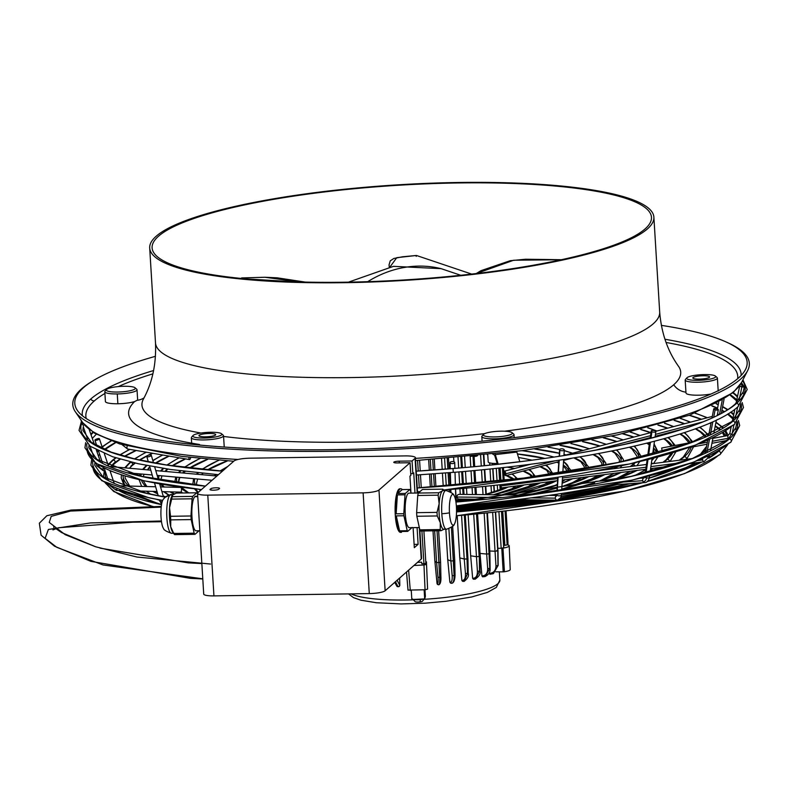 <?xml version="1.0" encoding="UTF-8"?>
<svg xmlns="http://www.w3.org/2000/svg" width="787" height="787" viewBox="0 0 787 787"><rect width="100%" height="100%" fill="white"/><g stroke="black" fill="none" stroke-linecap="round" stroke-linejoin="round"><path stroke-width="1.18" d="M210.601 564.043L136.977 557.039L95.561 546.749L65.203 534.688L49.237 522.43L51.194 516.38L70.535 511.058L161.197 507.133M202.79 578.819L102.979 564.948L56.782 547.319L45.105 538.328L48.391 529.464L90.574 522.932L161.394 520.994M661.336 325.365A336.806 63.875 176.5 0 1 726.48 342.129L728.516 343.053A338.902 64.268 176.5 0 1 747.65 370.608A338.902 64.268 176.5 0 1 740.557 379.167A338.902 64.268 176.5 0 1 393.293 449.367A338.902 64.268 176.5 0 1 75.326 411.729A338.902 64.268 176.5 0 1 81.543 388.867A338.902 64.268 176.5 0 1 90.958 382.049L92.866 380.878A336.806 63.875 176.5 0 1 155.482 356.304M726.48 342.129A336.806 63.875 176.5 0 1 745.496 369.506A336.806 63.875 176.5 0 1 738.452 378.016A336.806 63.875 176.5 0 1 393.333 447.773A336.806 63.875 176.5 0 1 77.333 410.371A336.806 63.875 176.5 0 1 83.501 387.647A336.806 63.875 176.5 0 1 92.866 380.878M144.031 397.868A16.133 15.396 48.7 0 1 137.204 400.268L134.626 401.557A16.133 3.059 176.5 0 1 117.873 403.751A16.133 3.059 176.5 0 1 105.409 401.547M710.956 394.041A16.133 3.059 176.5 0 1 698.443 395.202A16.133 3.059 176.5 0 1 686.185 393.441M647.357 228.968A252.568 47.899 176.5 0 1 374.514 281.894A252.568 47.899 176.5 0 1 149.697 248.003A252.568 47.899 176.5 0 1 156.22 236.198A252.568 47.899 176.5 0 1 429.063 183.273A252.568 47.899 176.5 0 1 653.879 217.163A252.568 47.899 176.5 0 1 647.357 228.968M644.996 228.997A250.148 47.436 176.5 0 1 374.779 281.421A250.148 47.436 176.5 0 1 152.107 247.846A250.148 47.436 176.5 0 1 158.581 236.159A250.148 47.436 176.5 0 1 428.797 183.745A250.148 47.436 176.5 0 1 651.469 217.31A250.148 47.436 176.5 0 1 644.996 228.997M513.695 434.08A16.133 3.059 176.5 0 1 514.019 434.631A16.133 3.059 176.5 0 1 513.606 435.398A16.133 3.059 176.5 0 1 498.446 438.654A16.133 3.059 176.5 0 1 482.5 437.424A16.133 3.059 176.5 0 1 481.801 436.569A16.133 3.059 176.5 0 1 482.224 435.86M483.69 434.257A14.52 2.754 176.5 0 1 498.22 431.266A14.52 2.754 176.5 0 1 512.101 432.732A14.52 2.754 176.5 0 1 511.934 433.834A14.52 2.754 176.5 0 1 494.915 436.923A14.52 2.754 176.5 0 1 483.533 434.404M137.017 389.683A16.133 3.059 176.5 0 1 117.273 393.943A16.133 3.059 176.5 0 1 104.809 391.621A16.133 3.059 176.5 0 1 105.202 390.991M124.1 386.279A14.52 2.754 176.5 0 1 134.99 387.735A14.52 2.754 176.5 0 1 117.538 392.044A14.52 2.754 176.5 0 1 106.678 389.388A14.52 2.754 176.5 0 1 124.1 386.279M223.124 436.5A16.133 3.059 176.5 0 1 219.199 438.133A16.133 3.059 176.5 0 1 201.6 439.933A16.133 3.059 176.5 0 1 191.33 437.72L191.723 444.271M193.218 435.359A14.52 2.754 176.5 0 1 207.748 432.368A14.52 2.754 176.5 0 1 221.619 433.844A14.52 2.754 176.5 0 1 221.462 434.945A14.52 2.754 176.5 0 1 204.443 438.025A14.52 2.754 176.5 0 1 193.061 435.516L191.595 437.11M209.234 433.489A8.391 1.594 176.5 0 1 215.717 434.64A8.391 1.594 176.5 0 1 205.437 436.815A8.391 1.594 176.5 0 1 198.963 435.673A8.391 1.594 176.5 0 1 209.234 433.489M716.987 378.803A16.133 3.059 176.5 0 1 697.646 382.236A16.133 3.059 176.5 0 1 685.182 380.013L685.979 392.969M687.071 377.662A14.52 2.754 176.5 0 1 701.601 374.671A14.52 2.754 176.5 0 1 715.481 376.137A14.52 2.754 176.5 0 1 715.314 377.248A14.52 2.754 176.5 0 1 698.295 380.328A14.52 2.754 176.5 0 1 686.913 377.819M699.299 379.118A8.391 1.594 176.5 0 1 692.816 377.967A8.391 1.594 176.5 0 1 703.096 375.783A8.391 1.594 176.5 0 1 709.569 376.934A8.391 1.594 176.5 0 1 699.299 379.118M498.21 464.202L519.794 461.684L516.852 452.082A4.84 1.328 -96.7 0 0 516.597 451.364M516.852 452.082L495.279 454.601A4.84 1.328 -96.7 0 0 495.013 453.873M495.279 454.601L498.063 463.71M497.414 464.281L494.885 455.998A2.42 0.669 -96.7 0 0 494.344 455.024L492.741 454.119M497.168 463.484A11.293 2.145 176.5 0 1 488.206 461.939L487.753 454.64M83.333 425.364L83.432 425.895M459.146 494.374A2.341 2.105 90.7 0 0 456.972 497.03A2.341 2.105 90.7 0 0 459.106 499.047M564.033 449.446A2.341 0.964 -176.3 0 1 564.289 449.957A2.341 0.964 -176.3 0 1 562.42 450.744A2.341 0.964 -176.3 0 1 559.872 450.095A2.341 0.964 -176.3 0 1 559.616 449.652A2.341 0.964 -176.3 0 1 561.397 448.806A2.341 0.964 -176.3 0 1 564.033 449.446M500.798 484.694A2.341 0.974 82.6 0 0 500.896 485.953A2.341 0.974 82.6 0 0 502.145 487.802M716.947 408.866A2.341 0.669 -169.2 0 1 718.334 409.761A2.341 0.669 -169.2 0 1 715.117 409.801A2.341 0.669 -169.2 0 1 713.74 408.876A2.341 0.669 -169.2 0 1 716.947 408.866M150.425 456.126A2.341 0.777 163.7 0 1 148.133 456.824A2.341 0.777 163.7 0 1 146.775 456.499A2.341 0.777 163.7 0 1 147.622 455.575A2.341 0.777 163.7 0 1 149.904 454.876A2.341 0.777 163.7 0 1 151.271 455.191A2.341 0.777 163.7 0 1 150.425 456.126M190.71 457.473A2.341 0.856 -80.3 0 1 189.47 459.559A2.341 0.856 -80.3 0 1 188.959 457.719A2.341 0.856 -80.3 0 1 189.008 457.277M595.995 481.339A2.341 1.633 86 0 0 594.49 483.995M651.931 431.699A2.341 0.836 -171.9 0 1 651.203 430.971A2.341 0.836 -171.9 0 1 652.63 430.381A2.341 0.836 -171.9 0 1 655.118 430.863A2.341 0.836 -171.9 0 1 655.837 431.62A2.341 0.836 -171.9 0 1 654.371 432.171A2.341 0.836 -171.9 0 1 651.931 431.699L651.016 438.152M454.699 462.382A2.341 1.023 178.3 0 1 454.719 462.52A2.341 1.023 178.3 0 1 452.525 463.582A2.341 1.023 178.3 0 1 450.066 462.766A2.341 1.023 178.3 0 1 450.046 462.648A2.341 1.023 178.3 0 1 452.2 461.556A2.341 1.023 178.3 0 1 454.699 462.382M161.915 491.619L180.754 492.131A2.341 0.698 -88.4 0 0 181.502 490.183A2.341 0.698 -88.4 0 0 180.912 487.458M97.844 439.854A2.341 0.59 161.6 0 1 94.952 440.228A2.341 0.59 161.6 0 1 96.486 439.077A2.341 0.59 161.6 0 1 99.388 438.743A2.341 0.59 161.6 0 1 97.844 439.854M661.7 448.01L662.241 451.797M741.846 387.017L739.691 386.073L744.266 387.027L741.846 387.017L739.121 400.091M505.854 473.774A2.341 0.571 75.2 0 1 505.746 475.663A2.341 0.571 75.2 0 1 504.497 473.007A2.341 0.571 75.2 0 1 504.565 471.138A2.341 0.571 75.2 0 1 505.854 473.774L555.199 460.779M417.474 562.39A76.654 14.54 -3.5 0 0 421.586 562.164L421.862 563.758L425.895 563.502L423.898 530.969L425.885 563.492M473.597 579.193L475.191 579.134L473.351 579.202L472.653 578.278C475.879 578.307 477.463 575.956 477.414 571.254L479.519 571.175L475.466 579.065L479.519 571.175L479.283 555.976L479.145 556.527L476.283 556.665L470.646 555.799L468.137 514.777M434.66 530.812L436.608 562.616L434.867 561.141L433.007 530.832M430.332 487.104L429.545 474.168M429.308 470.301L428.659 459.736M436.608 562.616L440.592 562.292L438.664 530.753M448.885 528.579L450.872 561.013L447.724 559.714L445.855 529.248M443.229 486.169L442.432 473.243M442.196 469.377L441.556 458.801M450.872 561.013L454.758 560.639L452.653 526.198M462.923 581.337L464.045 581.377L462.579 581.327L461.861 580.413C464.409 580.57 465.609 578.297 465.461 573.605L464.251 559.016L459.775 557.914L457.198 515.741M456.224 499.912L455.565 489.081M453.892 461.753L453.656 457.837M464.222 581.347L467.508 573.595L467.016 558.967L467.655 558.406L467.006 558.977L467.508 573.595L464.271 581.337M461.566 515.357L464.232 559.016L467.006 558.977L464.32 515.121L467.016 558.977M466.898 494.452L466.504 488.137M466.268 484.261L465.481 471.334M465.245 467.468L464.596 456.893M482.539 576.812L484.93 576.576L482.706 576.792L481.919 575.907C485.727 575.779 487.655 573.349 487.684 568.627L486.671 554.038L480.011 553.438L477.591 513.881M476.41 494.561L475.968 487.261M475.732 483.385L474.935 470.469M474.699 466.602L474.099 456.804M484.162 513.232L486.661 554.038L489.484 553.812L489.14 553.291M489.878 574.264L493.134 573.693L489.996 574.244L489.376 573.359C493.656 573.074 495.849 570.555 495.958 565.814L495.043 551.225L489.76 550.998M493.469 573.536L497.974 565.607L497.768 550.9L496.931 550.438L497.758 550.91L495.043 551.225L492.662 512.347M498.928 511.658L501.171 548.293L497.846 548.283M501.171 548.293L503.69 547.654M502.775 511.225L504.87 545.352L503.66 545.391M504.87 545.352L507.143 544.889L505.067 510.96L507.143 544.889M507.005 542.351L507.959 541.958L506.051 510.852L507.959 541.968M423.947 564.004L421.921 530.999L423.947 564.004M447.744 559.714L449.879 582.232L451.817 583.285C453.735 582.901 454.807 580.265 455.053 575.366L454.748 560.59M434.877 561.141L437.051 583.688L438.27 584.682C439.431 585.154 439.923 582.714 439.746 577.363L438.998 562.764L440.563 562.223L440.897 576.93L439.756 577.363C439.923 582.714 439.451 585.154 438.349 584.672M489.376 573.359L489.298 572.454M481.919 575.907L480.021 553.438M399.639 578.052L399.835 585.498L398.793 586.6L399.353 586.443L397.051 586.502L394.71 582.38M461.861 580.413L459.785 557.914M425.797 561.888A76.654 14.54 -3.5 0 0 426.426 561.849L427.597 589.148L425.049 589.758L423.977 564.987L413.962 565.479M472.653 578.278L470.656 555.799M454.63 560.511L453.499 561.072L454.119 575.681C454.158 581.052 453.155 583.551 451.108 583.177M486.986 512.947L489.77 568.48L485.254 576.468L489.77 568.48L489.494 553.802M507.979 544.938L507.959 541.987L507.979 544.938M501.762 548.214L503.178 571.854L504.428 571.756A10.861 2.056 -3.5 0 0 510.212 569.709M502.982 548.126L504.428 571.756M503.188 548.086A11.284 2.145 -3.5 0 0 509.209 545.824A11.284 2.145 -3.5 0 0 507.477 544.801M503.178 571.854L495.81 571.824M497.994 550.664L498.151 565.469L493.154 573.684M496.941 550.428L497.768 550.9L497.974 565.597L493.488 573.536M477.414 571.254L473.695 514.255M479.303 555.976L479.627 570.742M467.96 558.534L468.216 573.32C469.091 575.917 467.714 578.602 464.094 581.377L464.045 581.386M449.879 582.232C451.659 582.508 452.427 580.304 452.181 575.612L450.892 561.013M451.03 583.187C453.125 583.561 454.158 581.052 454.119 575.681L451.413 527.201M437.051 583.688C438.015 584.062 438.329 581.908 437.985 577.225L436.628 562.616M440.582 562.243L440.897 576.93M437.985 577.225L439.746 577.363L437.031 530.772L438.998 562.764M408 590.161L406.525 572.011L408.01 590.102L425.049 589.758M423.977 564.987L426.524 564.377L426.426 561.849M408.63 570.162L410.283 590.476M411.267 590.427L411.817 599.537L424.685 598.907L425.383 596.418L424.97 589.768M424.134 589.807L424.685 598.907M413.391 599.458A6.05 1.151 -3.5 0 0 420.396 599.576A6.05 1.151 -3.5 0 0 423.524 598.966M415.27 601.74A3.748 0.708 -3.5 0 0 419.894 601.917A3.748 0.708 -3.5 0 0 422.412 601.278L424.665 598.307M427.597 589.148L426.524 564.377M397.14 580.245L399.835 585.498M395.477 581.701L398.065 586.787M398.015 586.787L395.566 582.252M390.027 266.891L396.776 257.664L416.451 255.48L416.205 256.375L416.451 255.48L471.659 274.083M294.702 281.825L245.219 278.834M299.532 281.962L264.944 277.26L241.668 277.929L241.501 278.864M476.302 273.542L513.675 260.231L561.308 259.74M207.778 495.141L363.112 492.849A13.231 2.509 -3.5 0 0 378.97 490.035L410.066 462.746L397.199 462.933A4.437 0.846 176.5 0 1 393.775 462.323A4.437 0.846 176.5 0 1 399.206 461.172L412.073 460.985L415.083 458.339A13.231 2.509 -3.5 0 0 415.418 457.729A13.231 2.509 -3.5 0 0 405.207 455.909L249.863 458.191A13.231 2.509 -3.5 0 0 234.005 461.005L197.901 492.701A13.231 2.509 -3.5 0 0 197.557 493.311A13.231 2.509 -3.5 0 0 207.778 495.141L213.936 595.887L369.28 593.595A13.231 2.509 -3.5 0 0 385.138 590.781L421.242 559.085L419.314 527.536L409.417 527.683M413.096 527.634L414.316 547.663L418.113 544.338L417.08 527.575M414.975 493.065L413.736 472.849L412.841 473.636L412.073 460.985M418.113 544.338L414.119 544.397M218.727 489.248A4.437 0.846 176.5 0 1 213.936 490.173A4.437 0.846 176.5 0 1 209.981 489.583A4.437 0.846 176.5 0 1 210.099 489.376L210.827 488.737A4.437 0.846 176.5 0 1 215.638 487.802A4.437 0.846 176.5 0 1 219.573 488.402A4.437 0.846 176.5 0 1 219.455 488.609L218.727 489.248M203.715 594.008A13.231 2.509 -3.5 0 0 213.936 595.887M410.932 492.377L409.948 476.184L410.844 475.397L410.066 462.746M412.841 473.636L410.735 473.666M199.849 530.772L196.13 530.822A17.265 4.033 -90.8 0 1 191.89 515.318A17.265 4.033 -90.8 0 1 194.842 496.636A17.265 4.033 -90.8 0 1 195.619 496.292L197.734 496.263M197.596 493.97L197.586 493.951A21.387 4.988 89.2 0 0 196.76 492.78L192.667 496.381A21.387 4.988 89.2 0 0 192.058 498.801L190.956 515.987A21.387 4.988 89.2 0 0 191.172 519.577L194.163 533.173A21.387 4.988 89.2 0 0 194.989 534.334L199.032 530.782M192.667 496.381L172.264 496.676L172.746 494.905L176.367 493.085L196.76 492.78M172.284 495.426L172.746 494.905L170.081 494.944A19.37 4.515 -90.8 0 1 170.897 494.561M190.956 515.987L170.553 516.292L169.539 507.723L171.664 499.106A21.387 4.988 -90.8 0 1 172.264 496.676M171.664 499.106L192.058 498.801M172.323 495.367A19.37 4.515 89.2 0 0 169.539 507.723A19.37 4.515 89.2 0 0 170.7 526.7L170.769 519.882A21.387 4.988 -90.8 0 1 170.553 516.292M170.769 519.882L191.172 519.577M194.989 534.334L174.586 534.639A21.387 4.988 -90.8 0 1 174.281 534.275A21.387 4.988 -90.8 0 1 173.76 533.468L170.7 526.7A19.37 4.515 89.2 0 0 172.658 532.14M194.163 533.173L173.76 533.468M171.35 533.271C166.273 531.412 163.716 529.897 163.657 528.716A15.366 3.581 -90.8 0 1 160.912 514.068A15.366 3.581 -90.8 0 1 163.224 499.352L165.054 497.354A11.293 10.772 48.7 0 1 170.081 494.944A19.37 4.515 -90.8 0 0 166.765 515.603A19.37 4.515 -90.8 0 0 171.399 533.281M407.213 530.723L399.57 530.832L396.274 515.869L403.918 515.76L407.213 530.723A21.79 5.086 89.2 0 0 407.676 531.382L400.042 531.5A21.79 5.086 89.2 0 0 401.459 532.327L400.514 532.337A21.79 5.086 -90.8 0 1 395.281 503.621A21.79 5.086 -90.8 0 1 399.885 488.766L400.809 488.757M396.274 515.869A21.79 5.086 89.2 0 0 399.57 530.832M402.226 489.583A21.79 5.086 89.2 0 0 400.878 488.757A21.79 5.086 89.2 0 0 397.72 493.538L402.226 489.583L409.87 489.465L405.354 493.429A21.79 5.086 89.2 0 0 405.01 494.797L403.79 513.724A21.79 5.086 89.2 0 0 403.849 514.747A21.79 5.086 89.2 0 0 403.918 515.76M403.79 513.724L396.156 513.832A21.79 5.086 89.2 0 1 396.215 503.601L395.281 503.621M411.129 493.124L410.342 490.124A21.79 5.086 89.2 0 0 409.87 489.465M405.354 493.429L397.72 493.538M409.22 527.674A17.265 4.033 -90.8 0 1 405.256 513.842A17.265 4.033 -90.8 0 1 405.266 504.929A17.265 4.033 -90.8 0 1 408.768 493.164M443.671 529.267A19.37 4.515 -90.8 0 1 440.307 522.735L440.238 529.553A21.387 4.988 89.2 0 0 441.064 530.713L420.661 531.018A21.387 4.988 -90.8 0 1 419.835 529.848L416.844 516.262A21.387 4.988 -90.8 0 1 416.628 512.671L417.74 495.476A21.387 4.988 -90.8 0 1 418.34 493.055L422.442 489.455L442.835 489.16L442.363 490.931A19.37 4.515 -90.8 0 1 443.15 490.557M441.064 530.713L444.685 528.894M440.238 529.553L419.835 529.848M443.927 490.537L443.15 489.514A21.387 4.988 89.2 0 0 442.835 489.16M417.74 495.476L438.133 495.18L439.146 503.749L437.031 512.367A21.387 4.988 89.2 0 0 437.247 515.957L440.307 522.735A19.37 4.515 -90.8 0 1 439.146 503.749A19.37 4.515 -90.8 0 1 442.363 490.931L438.743 492.76L418.34 493.055M445.747 490.527A19.37 4.515 89.2 0 0 441.812 503.71A19.37 4.515 89.2 0 0 441.812 513.714A19.37 4.515 89.2 0 0 446.475 529.238L443.809 529.277M437.031 512.367L416.628 512.671M438.743 492.76A21.387 4.988 89.2 0 0 438.133 495.18M416.844 516.262L437.247 515.957M456.411 506.73A15.366 3.581 89.2 0 0 453.774 495.072A15.366 3.581 89.2 0 0 449.466 512.819A15.366 3.581 89.2 0 0 454.207 524.447A15.366 3.581 89.2 0 0 456.411 506.73M407.676 531.382L412.191 527.428M396.156 513.832L397.376 494.915L405.01 494.797M397.376 494.915A21.79 5.086 89.2 0 0 396.215 503.601M75.326 411.729L82.724 422.649A332.153 62.99 -3.5 0 0 238.018 459.47M415.457 458.368A332.153 62.99 -3.5 0 0 734.694 390.736A332.153 62.99 -3.5 0 0 741.639 382.344L733.327 392.497L689.933 415.064L617.342 434.906L522.499 450.626L415.595 460.592M153.613 370.529A330.048 62.596 -3.5 0 0 90.771 399.019A330.048 62.596 -3.5 0 0 82.399 415.752M104.917 393.451A326.556 61.927 -3.5 0 0 94.292 400.947A326.556 61.927 -3.5 0 0 86.226 418.536M737.655 378.695A326.556 61.927 -3.5 0 0 666.048 342.463M152.885 373.845A326.556 61.927 -3.5 0 0 118.286 386.594M199.495 444.468A283.704 53.801 176.5 0 1 134.626 401.557M149.697 248.003L155.501 342.896A252.568 47.899 176.5 0 0 380.318 376.786A252.568 47.899 176.5 0 0 653.161 323.86A252.568 47.899 176.5 0 0 659.683 312.055C661.405 333.088 667.681 351.179 678.522 366.309A269.882 51.185 176.5 0 1 673.731 384.745A16.133 15.396 -131.3 0 0 685.811 392.133M90.771 399.019A4.033 3.846 -131.3 0 0 94.292 400.947M117.273 393.943L117.873 403.751M733.169 424.97A327.923 62.193 176.5 0 1 443.514 490.006M419.973 491.629A327.923 62.193 176.5 0 1 417.503 491.777M201.492 489.553A327.923 62.193 176.5 0 1 87.052 447.783M443.543 490.035L629.531 463.986L695.423 445.147L734.33 424.527A1.938 1.849 -131.3 0 0 732.933 421.183A327.923 62.193 176.5 0 1 417.277 487.979M205.338 486.169A327.923 62.193 176.5 0 1 86.845 443.73M91.056 434.857A327.923 62.193 176.5 0 1 93.279 432.417M470.892 456.312L477.522 455.673A5.647 5.371 -125.6 0 1 473.203 456.096M98.257 450.912A323.083 61.268 -3.5 0 0 97.096 452.22M92.777 461.074A323.083 61.268 -3.5 0 0 165.319 497.128M455.929 502.076A323.083 61.268 -3.5 0 0 729.313 438.969A1.938 1.849 -131.3 0 0 728.152 439.412L692.442 458.467L630.967 476.43L455.929 502.047M729.539 442.766A323.083 61.268 176.5 0 1 456.352 505.864M162.643 500.414A323.083 61.268 176.5 0 1 92.974 465.206M453.007 468.56A332.773 63.108 176.5 0 1 416.244 471.177L452.968 468.521C588.194 457.886 707.316 430.253 735.402 403.829A1.938 1.849 -131.3 0 1 736.563 403.387A332.773 63.108 176.5 0 1 453.007 468.56L453.282 472.387C589.197 461.497 707.966 434.454 737.96 406.741A1.938 1.849 -131.3 0 0 736.563 403.387A332.773 63.108 176.5 0 0 742.495 380.682M222.426 471.167A332.773 63.108 176.5 0 1 81.868 422.698M105.114 470.803L103.117 470.616L103.284 467.753M103.166 469.131A5.332 5.224 15.6 0 1 98.562 465.57L98.936 465.451M220.567 470.97A204.876 38.858 176.5 0 1 227.276 466.907M591.942 439.923A204.876 38.858 176.5 0 1 606 444.419M616.349 450.056A204.876 38.858 176.5 0 1 620.422 462.018M616.762 466.75A204.876 38.858 176.5 0 1 616.014 467.429A1.938 1.849 -131.3 0 0 614.854 467.862L613.909 468.668M617.598 468.186A1.938 1.849 -131.3 0 0 616.014 467.429A204.876 38.858 176.5 0 1 614.637 468.57M582.783 441.576A204.876 38.858 176.5 0 1 600.048 445.983M612.06 450.931A204.876 38.858 176.5 0 1 621.189 459.765M513.665 487.399A98.444 18.672 176.5 0 1 508.077 490.95M509.14 490.626L514.826 486.956A1.938 1.849 -131.3 0 0 515.367 486.1M508.077 487.035A98.444 18.672 176.5 0 1 485.067 494.659M462.117 499.086A98.444 18.672 176.5 0 1 455.84 500.011M531.323 497.876L555.317 498.151A2.341 2.105 90.7 0 0 557.373 500.168L516.921 499.706L456.43 507.143M456.972 497.03L502.076 497.541M560.757 497.728A6.424 2.794 -98.8 0 0 561.298 495.22A2.341 0.964 3.7 0 0 561.357 495.043L560.787 497.65L557.373 500.168M556.753 494.541A2.341 0.964 3.7 0 0 556.694 494.728A2.341 0.964 3.7 0 0 556.94 495.2A2.341 0.964 3.7 0 0 559.311 495.849A2.341 0.964 3.7 0 0 561.298 495.22M556.527 495.702A2.341 2.105 90.7 0 0 555.622 496.587A3.414 1.485 -98.8 0 0 556.458 495.869M556.724 494.275L556.478 495.83A3.414 1.485 -98.8 0 0 556.714 494.895M555.622 496.587A2.341 2.105 90.7 0 0 555.317 498.151M556.94 495.2L557.009 494.236M557.265 490.281L558.111 477.207M558.367 473.243L559.213 460.179M559.478 456.214L559.872 450.095M149.904 467.193A1.938 1.849 48.7 0 1 149.422 467.881L147.366 469.849M165.467 497.01A275.834 52.316 176.5 0 1 163.253 496.184M157.695 493.852A275.834 52.316 176.5 0 1 152.816 491.373M145.929 486.504A275.834 52.316 176.5 0 1 141.503 480.296M140.903 476.184A275.834 52.316 176.5 0 1 141.267 474.01M143.46 469.505A275.834 52.316 176.5 0 1 146.933 465.53M110.839 466.612A309.38 58.671 176.5 0 1 115.236 462.018A1.938 1.849 48.7 0 1 114.627 463.504L111.439 466.661M456.312 515.81L625.144 491.009L684.651 473.577L719.997 454.591A1.938 1.849 -131.3 0 0 718.61 451.246A311.318 59.045 176.5 0 1 708.851 458.172M701.758 462.048A311.318 59.045 176.5 0 1 647.101 481.595M642.861 482.726A311.318 59.045 176.5 0 1 558.977 499.765M556.507 500.158A311.318 59.045 176.5 0 1 456.519 511.943M720.184 449.79A311.318 59.045 176.5 0 1 718.61 451.246A1.938 1.849 -131.3 0 0 717.449 451.679L709.028 457.768M718.836 455.034A311.318 59.045 176.5 0 1 456.322 515.77M153.219 506.523A311.318 59.045 176.5 0 1 107.14 483.975M105.419 478.486A311.318 59.045 176.5 0 1 105.468 476.588M167.395 469.032A1.938 1.849 48.7 0 1 166.824 470.075L165.349 471.443M669.304 461.516A1.938 1.849 -131.3 0 0 667.317 459.333A258.097 48.951 176.5 0 1 663.579 462.254M653.338 468.295A258.097 48.951 176.5 0 1 650.446 469.711M645.399 471.974A258.097 48.951 176.5 0 1 639.378 474.433M594.893 487.861A258.097 48.951 176.5 0 1 561.367 495.013L561.456 493.547M532.917 499.883A258.097 48.951 176.5 0 1 456.509 509.1M174.153 494.01A258.097 48.951 176.5 0 1 169.903 491.836M163.125 486.976A258.097 48.951 176.5 0 1 160.666 484.084M158.876 479.844A258.097 48.951 176.5 0 1 159.102 475.584M161.355 471.088A258.097 48.951 176.5 0 1 163.598 468.452M662.201 467.153A258.097 48.951 176.5 0 1 658.434 469.475M169.077 495.013A258.097 48.951 176.5 0 1 164.375 491.688M697.744 460.552L702.683 459.913A2.341 0.974 82.6 0 0 702.771 460.306A2.341 0.974 82.6 0 0 703.903 461.772L689.786 463.592M500.896 485.953L557.737 478.614M562.469 478.004L646.078 467.222M650.888 466.602L680.312 462.805M702.594 458.546A2.341 0.974 82.6 0 0 702.683 459.913M706.992 452.338L709.471 439.392M710.356 434.719L712.835 421.773M713.72 417.09L715.117 409.801M706.903 456.647A2.341 0.669 10.8 0 0 709.421 456.43M530.763 484.703A116.181 22.036 176.5 0 1 523.227 489.347M524.388 488.983L531.923 484.261A1.938 1.849 -131.3 0 0 532.219 483.926M524.221 484.949A116.181 22.036 176.5 0 1 493.587 494.757M469.987 499.174A116.181 22.036 176.5 0 1 455.87 501.152M521.938 450.695A151.665 28.765 176.5 0 1 553.556 457.109M563.531 461.625A151.665 28.765 176.5 0 1 567.86 471.767M517.423 453.942A151.665 28.765 176.5 0 1 544.781 458.378M557.147 462.126A151.665 28.765 176.5 0 1 558.76 462.795M563.305 465.127A151.665 28.765 176.5 0 1 568.43 470.341M202.328 469.386A222.623 42.223 176.5 0 1 219.061 460.218M611.578 436.106A222.623 42.223 176.5 0 1 622.842 439.982M633.958 446.249A222.623 42.223 176.5 0 1 638.277 457.985M635.207 462.687A222.623 42.223 176.5 0 1 633.122 464.724A1.938 1.849 -131.3 0 0 631.951 465.166L630.269 466.553M634.961 465.953A1.938 1.849 -131.3 0 0 633.122 464.724A222.623 42.223 176.5 0 1 630.977 466.465M207.522 469.878A222.623 42.223 176.5 0 1 227.286 460.838M603.481 437.739A222.623 42.223 176.5 0 1 617.008 441.517M629.974 447.144A222.623 42.223 176.5 0 1 638.759 456.234M125.576 467.911A293.571 55.68 176.5 0 1 130.632 462.343A1.938 1.849 48.7 0 1 132.029 465.697L129.393 468.255M702.663 454.296A1.938 1.849 -131.3 0 0 701.512 453.942A293.571 55.68 176.5 0 1 699.368 455.703M678.571 467.458A293.571 55.68 176.5 0 1 649.216 478.191M630.082 483.621A293.571 55.68 176.5 0 1 560.551 498.151M548.647 500.07A293.571 55.68 176.5 0 1 456.529 510.999M159.554 500.227A293.571 55.68 176.5 0 1 156.672 499.381M128.734 486.041A293.571 55.68 176.5 0 1 123.028 475.427M706.057 449.082A293.571 55.68 176.5 0 1 701.512 453.942A1.938 1.849 -131.3 0 0 700.351 454.384L698.089 456.234M694.655 462.963A293.571 55.68 176.5 0 1 673.721 473.41M161.542 504.516A293.571 55.68 176.5 0 1 135.738 494.58M125.487 485.953A293.571 55.68 176.5 0 1 123.333 477.945M159.928 501.122A2.341 0.777 -16.3 0 0 159.899 501.398A2.341 0.777 -16.3 0 0 162.24 501.506M580.786 477.66A169.402 32.129 176.5 0 1 568.489 484.566M572.641 478.703A169.402 32.129 176.5 0 1 562.125 483.248M557.324 484.969A169.402 32.129 176.5 0 1 518.407 495.043M547.86 482.008A133.918 25.4 176.5 0 1 538.338 487.753M540.364 482.874A133.918 25.4 176.5 0 1 501.958 494.856M477.847 499.263A133.918 25.4 176.5 0 1 460.946 501.624M588.784 476.627A187.139 35.494 176.5 0 1 561.898 486.681M557.127 488.038A187.139 35.494 176.5 0 1 533.999 493.616M597.117 475.545A187.139 35.494 176.5 0 1 583.541 482.972M184.768 471.374A1.938 1.849 48.7 0 1 184.217 472.259L183.361 473.046M179.81 477.424L178.659 481.919A238.422 45.213 176.5 0 1 179.544 477.404M182.564 472.977A238.422 45.213 176.5 0 1 184.227 471.315M645.773 469.377A240.36 45.587 176.5 0 1 634.509 475.604M182.554 492.987A240.36 45.587 176.5 0 1 181.138 491.777M177.754 487.369A240.36 45.587 176.5 0 1 177.469 486.71M176.859 482.706A240.36 45.587 176.5 0 1 176.937 482.028M189.48 459.569L127.514 448.993A2.341 0.856 -80.3 0 1 126.992 447.144A2.341 0.856 -80.3 0 1 127.032 446.75A2.341 0.856 -80.3 0 1 127.16 446.101M623.668 482.038L642.694 480.69A2.341 1.633 86 0 0 643.097 481.792A6.089 4.319 -104.7 0 0 646.501 477.857A2.341 0.836 8.1 0 0 649.354 477.424C648.616 480.906 646.983 482.628 644.455 482.608L609.059 485.107M640.205 478.221L644.13 477.945A2.341 1.633 86 0 0 642.694 480.69M643.097 481.792A2.341 1.633 86 0 0 644.435 482.608M644.819 477.079A2.341 0.836 8.1 0 0 645.448 477.522L645.537 476.892M646.117 472.751L647.986 459.598M648.567 455.447L650.426 442.294M450.941 492.426L450.853 489.465L450.931 492.416M450.744 485.589L450.351 472.623L450.725 485.589M450.243 468.747L450.066 462.766M109.973 485.412L110.072 485.707A2.341 0.59 -18.4 0 0 110.947 485.884M110.072 485.707L116.328 490.38A2.341 0.698 -88.4 0 0 116.899 489.534A6.089 5.745 -60.5 0 1 112.098 486.415M661.995 450.754L672.619 448.757M698.974 443.789L707.375 442.205M712.314 441.271L728.083 438.3L727.778 435.555L729.765 433.647L731.93 434.572L733.956 424.862M735.383 418.005L737.685 406.977M595.444 450.184L650.544 435.664M655.453 434.375L702.24 422.048M717.508 414.09L719.102 414.444M719.515 414.228L722.191 400.426M417.602 460.464L418.251 471.019L417.612 460.464M418.487 474.886L419.284 487.822L418.497 474.886M419.579 460.336L420.228 470.901L419.579 460.336M420.465 474.768L421.252 487.704L420.465 474.768M430.302 459.628L430.951 470.183M431.187 474.049L431.984 486.996M433.322 470.026L432.673 459.46L433.312 470.026M433.548 473.892L434.345 486.828L433.558 473.892M434.257 459.342L434.896 469.908L434.296 459.342M435.132 473.774L435.929 486.71L435.172 473.774M438.625 530.753L440.543 562.223M444.606 458.565L445.255 469.141M445.491 473.007L446.278 485.943M446.514 489.809L446.563 490.606M447.203 458.368L447.852 468.934L447.213 458.368M448.088 472.8L448.875 485.736L448.098 472.8M449.111 489.603L449.229 491.462L449.121 489.603M451.423 527.192L453.499 561.072M458.024 457.473L458.673 468.049M458.91 471.915L459.697 484.841M459.933 488.707L460.287 494.384M460.788 457.227L461.438 467.803L460.779 457.227M461.674 471.679L462.461 484.605L461.664 471.679M462.697 488.471L463.061 494.413L462.687 488.471M470.154 456.381L470.803 466.966M471.039 470.833L471.826 483.759M472.062 487.625L472.485 494.521M473.026 456.794L473.636 466.701L473.026 456.794M473.872 470.567L474.659 483.493L473.863 470.567M474.895 487.36L475.338 494.551L474.895 487.36M476.529 513.99L479.135 556.527L476.519 513.99M480.621 455.368L481.27 465.963M481.506 469.829L482.303 482.746M482.539 486.622L483.021 494.639M483.444 455.083L484.094 465.678L483.444 455.083M484.33 469.554L485.126 482.47L484.33 469.554M485.363 486.336L485.854 494.413M485.353 486.336L485.845 494.413M486.976 512.947L489.475 553.812M489.632 462.874L489.77 465.097M490.006 468.973L490.793 481.88M491.029 485.746L491.472 492.947M492.406 463.336L492.495 464.812L492.396 463.336M492.731 468.688L493.518 481.595L492.731 468.688M493.754 485.461L494.167 492.17L493.754 485.461M495.387 512.052L497.758 550.9L495.377 512.052M495.987 463.494L496.036 464.438M496.272 468.304L497.069 481.211M497.305 485.077L497.669 491.068M498.82 468.029L499.607 480.936L498.82 468.029M499.843 484.802L500.178 490.212L499.843 484.802M503.71 547.9L501.476 511.373L503.7 547.9M500.129 467.881L500.916 480.788M501.309 487.163L501.467 489.74M502.411 467.626L503.198 480.532L502.411 467.626M503.631 487.606L503.71 488.845L503.641 487.606M503.405 467.517L504.192 480.414L503.405 467.517M504.624 487.478L504.683 488.432L504.624 487.478M351.1 593.87A76.654 14.54 -3.5 0 0 413.116 599.832M424.183 599.31A76.654 14.54 -3.5 0 0 497.866 583.708A76.654 14.54 -3.5 0 0 499.843 580.117L499.342 571.834M495.958 565.814L497.974 565.597M487.684 568.627L489.78 568.48M465.461 573.605L467.99 573.152M452.181 575.612L454.119 575.681M420.396 599.576A6.621 1.82 83.3 0 1 419.894 601.917M460.759 275.283L441.133 268.662A124.267 104.307 103.9 0 0 403.928 267.531A124.267 104.307 103.9 0 0 367.716 281.667M456.352 505.893L632.02 480.159L693.937 462.048L730.7 442.324A1.938 1.849 -131.3 0 0 729.313 438.969A323.083 61.268 176.5 0 0 737.311 421.655M731.93 434.572L732.628 434.699M730.454 394.858A327.923 62.193 176.5 0 1 736.789 399.944M740.488 405.148A327.923 62.193 176.5 0 1 741.374 407.755M741.088 403.711A327.923 62.193 176.5 0 1 732.933 421.183A1.938 1.849 -131.3 0 0 731.772 421.625L739.544 409.693M732.854 392.91A327.923 62.193 176.5 0 1 737.399 397.051M503.847 474.659A98.444 18.672 176.5 0 1 505.185 475.053M506.464 475.466A98.444 18.672 176.5 0 1 514.078 479.263M503.611 470.862A98.444 18.672 176.5 0 1 504.546 471.138L531.058 464.153M511.796 474.069A98.444 18.672 176.5 0 1 515.977 479.037M116.899 489.534A2.341 0.698 -88.4 0 0 117.066 488.52M184.591 467.448A240.36 45.587 176.5 0 1 200.134 458.496M630.141 432.083A240.36 45.587 176.5 0 1 639.683 435.545M646.127 438.684A240.36 45.587 176.5 0 1 646.963 439.176M653.958 444.911A240.36 45.587 176.5 0 1 656.191 453.46M653.928 458.064A240.36 45.587 176.5 0 1 651.744 460.602M652.197 463.73A1.938 1.849 -131.3 0 0 651.479 462.471M189.48 468.029A240.36 45.587 176.5 0 1 207.591 459.224M622.812 433.726A240.36 45.587 176.5 0 1 633.938 437.06M641.326 439.953A240.36 45.587 176.5 0 1 642.182 440.346M647.357 443.061A240.36 45.587 176.5 0 1 649.314 444.33M653.535 447.931A240.36 45.587 176.5 0 1 656.338 452.702M686.274 459.333A1.938 1.849 -131.3 0 0 684.415 456.637A275.834 52.316 176.5 0 1 679.86 460.159M617.303 484.526A275.834 52.316 176.5 0 1 561.131 496.597M540.777 499.971A275.834 52.316 176.5 0 1 456.519 510.045L540.512 499.971M96.86 465.786L98.562 465.57M600.028 470.459A1.938 1.849 -131.3 0 0 599.448 470.183M161.522 504.664A311.318 59.045 176.5 0 1 118.63 490.449M106.324 479.047A311.318 59.045 176.5 0 1 105.409 471.679M108.281 465.481A311.318 59.045 176.5 0 1 113.239 460.149A1.938 1.849 48.7 0 1 115.236 462.018M108.016 464.704L112.069 460.592A1.938 1.849 48.7 0 1 113.239 460.149A311.318 59.045 176.5 0 1 116.033 457.877M645.448 477.522A2.341 0.836 8.1 0 0 646.501 477.857M534.983 448.983A169.402 32.129 176.5 0 1 559.39 453.204M564.004 454.365A169.402 32.129 176.5 0 1 566.03 454.945M574.274 457.798A169.402 32.129 176.5 0 1 586.02 466.819M547.998 447.144A169.402 32.129 176.5 0 1 559.636 449.525M564.24 450.705A169.402 32.129 176.5 0 1 572.277 453.302M579.803 456.873A169.402 32.129 176.5 0 1 585.203 468.845M507.369 467.065A116.181 22.036 176.5 0 1 514.57 468.501M523.385 471.01A116.181 22.036 176.5 0 1 532.927 476.922M518.485 465.747A116.181 22.036 176.5 0 1 521.535 466.661M528.589 469.642A116.181 22.036 176.5 0 1 533.399 476.814M124.72 467.842L129.471 462.786A1.938 1.849 48.7 0 1 130.632 462.343A293.571 55.68 176.5 0 1 130.976 462.038M741.128 375.458A330.048 62.596 -3.5 0 0 664.926 339.256M453.243 472.348L416.48 475.014M519.725 461.477A133.918 25.4 176.5 0 1 520.463 461.605M540.276 466.563A133.918 25.4 176.5 0 1 550.831 473.872M518.515 457.522A133.918 25.4 176.5 0 1 531.628 460.169M545.381 465.225A133.918 25.4 176.5 0 1 550.605 474.453M152.904 460.788A275.834 52.316 176.5 0 1 162.83 455.014M664.464 423.278A275.834 52.316 176.5 0 1 673.347 426.682M684.11 432.673A275.834 52.316 176.5 0 1 691.37 442.412M691.153 447.213A275.834 52.316 176.5 0 1 684.415 456.637A1.938 1.849 -131.3 0 0 683.254 457.08L679.181 460.247M148.261 468.324A275.834 52.316 176.5 0 1 149.845 467.006M155.334 463.149A275.834 52.316 176.5 0 1 168.861 456.047M658.207 425.039A275.834 52.316 176.5 0 1 667.76 428.148M674.951 431.089A275.834 52.316 176.5 0 1 675.482 431.335M680.361 433.873A275.834 52.316 176.5 0 1 690.209 442.628M637.195 470.38A240.36 45.587 176.5 0 1 612.817 480.149M556.36 494.334A240.36 45.587 176.5 0 1 550.733 495.407M525.047 499.794A240.36 45.587 176.5 0 1 456.48 508.136M188.103 492.908A240.36 45.587 176.5 0 1 181.423 488.442M177.173 482.756A240.36 45.587 176.5 0 1 176.927 477.168M179.249 472.682A240.36 45.587 176.5 0 1 180.774 470.882M570.939 443.593A187.139 35.494 176.5 0 1 589.138 448.856M598.327 453.587A187.139 35.494 176.5 0 1 602.714 465.619M560.265 445.294A187.139 35.494 176.5 0 1 583.059 450.459M593.536 454.463A187.139 35.494 176.5 0 1 603.609 463.287M104.405 449.475A323.083 61.268 176.5 0 1 115.423 442.54M712.107 405.836A323.083 61.268 176.5 0 1 717.567 408.119M721.925 410.224A323.083 61.268 176.5 0 1 724.355 411.562M728.034 413.883A323.083 61.268 176.5 0 1 733.022 418.015M736.73 423.18A323.083 61.268 176.5 0 1 737.626 425.777M102.212 447.232A323.083 61.268 176.5 0 1 111.164 441.035M716.15 403.8A323.083 61.268 176.5 0 1 718.216 404.725M722.564 406.899A323.083 61.268 176.5 0 1 727.326 409.761M730.641 412.231A323.083 61.268 176.5 0 1 733.632 415.113M613.417 473.449A204.876 38.858 176.5 0 1 599.182 481.113M604.918 474.541A204.876 38.858 176.5 0 1 561.731 489.278M475.23 504.211A204.876 38.858 176.5 0 1 456.371 506.218M215.087 475.86A204.876 38.858 176.5 0 1 216.297 474.522M741.403 382.797A332.773 63.108 176.5 0 1 744.099 386.81M744.246 387.125A332.773 63.108 176.5 0 1 745.132 389.742M673.731 384.745A269.882 51.185 176.5 0 1 504.654 431.207M484.762 433.617A269.882 51.185 176.5 0 1 222.987 436.372M200.99 433.047A269.882 51.185 176.5 0 1 143.421 399.039L143.421 399.039C152.334 382.698 156.357 363.978 155.501 342.896M165.654 470.518A258.097 48.951 176.5 0 1 167.444 469.042M172.068 465.806A258.097 48.951 176.5 0 1 185.319 458.851M641.021 429.505A258.097 48.951 176.5 0 1 650.859 432.604M658.139 435.526A258.097 48.951 176.5 0 1 659.191 436.008M664.179 438.654A258.097 48.951 176.5 0 1 672.452 445.983M167.375 465.117A258.097 48.951 176.5 0 1 179.269 457.818M647.75 427.823A258.097 48.951 176.5 0 1 656.515 431.109M662.92 434.267A258.097 48.951 176.5 0 1 663.766 434.749M667.917 437.602A258.097 48.951 176.5 0 1 673.761 445.727M672.737 452.771A258.097 48.951 176.5 0 1 667.317 459.333M621.061 472.466A222.623 42.223 176.5 0 1 599.802 481.073M594.559 482.775A222.623 42.223 176.5 0 1 583.856 485.913M517.177 499.706A222.623 42.223 176.5 0 1 456.43 507.182M200.478 490.439A222.623 42.223 176.5 0 1 199.121 489.357M195.51 485.067A222.623 42.223 176.5 0 1 194.763 478.752M197.163 474.266A222.623 42.223 176.5 0 1 198.354 472.889M629.698 471.344A222.623 42.223 176.5 0 1 613.624 479.785M198.383 492.278A222.623 42.223 176.5 0 1 195.815 489.002M194.684 484.979A222.623 42.223 176.5 0 1 194.802 483.385M120.037 455.063A311.318 59.045 176.5 0 1 129.953 449.407M694.931 413.205A311.318 59.045 176.5 0 1 706.982 417.818M715.885 422.56A311.318 59.045 176.5 0 1 722.692 428.167M724.984 431.306A311.318 59.045 176.5 0 1 726.558 435.782M726.224 440.612A311.318 59.045 176.5 0 1 726.057 441.143M113.466 463.946A311.318 59.045 176.5 0 1 119.939 459.077M124.405 456.322A311.318 59.045 176.5 0 1 135.964 450.43M689.471 415.231A311.318 59.045 176.5 0 1 701.522 419.255M710.11 422.973A311.318 59.045 176.5 0 1 710.966 423.406M715.265 425.816A311.318 59.045 176.5 0 1 720.41 429.515M723.253 432.338A311.318 59.045 176.5 0 1 725.663 435.949M130.868 466.14A293.571 55.68 176.5 0 1 134.882 462.972M139.378 460.011A293.571 55.68 176.5 0 1 152.412 453.243M674.38 420.297A293.571 55.68 176.5 0 1 684.651 423.701M695.757 428.669A293.571 55.68 176.5 0 1 706.146 436.628M134.902 458.998A293.571 55.68 176.5 0 1 146.392 452.21M680.234 418.418A293.571 55.68 176.5 0 1 690.169 422.245M699.515 427.272A293.571 55.68 176.5 0 1 707.897 435.85M564.417 479.765A151.665 28.765 176.5 0 1 562.243 481.388M557.373 484.261A151.665 28.765 176.5 0 1 553.418 486.159M556.498 480.788A151.665 28.765 176.5 0 1 510.222 494.944M553.133 473.735A135.856 25.764 176.5 0 1 553.143 474.03L547.427 466.022L545.844 465.097M369.28 593.595L363.112 492.849M210.827 488.737L210.906 490.035M417.199 493.036L415.083 458.339M385.138 590.781L378.97 490.035M399.314 462.904L399.206 461.172M197.753 496.597L194.842 496.636M163.578 498.968A11.293 10.772 48.7 0 1 165.054 497.354L170.779 494.57M449.466 512.819A11.293 2.145 176.5 0 1 441.812 513.714M161.276 506.405L71.037 510.045L46.827 515.76L39.35 523.207L41.101 535.209L54.51 546.198L90.908 561.357L190.474 578.376L202.79 578.966M201.856 563.581L188.28 562.882L100.047 548.136M95.581 546.749L61.622 532.583L55.808 528.589M161.502 521.732L132.698 522.204L58.651 527.723L52.945 529.926M53.87 527.536L53.673 526.346M481.801 436.608L482.087 441.182M482.067 435.998L483.562 434.385M137.027 389.752L137.627 399.54M135.01 387.755L136.682 389.181M221.531 433.755L223.203 435.181M685.447 379.413L686.943 377.79M92.846 432.142L90.82 434.198M85.635 442.658L84.957 447.803L95.935 463.464L143.952 480.837L201.423 489.603M417.503 491.816L419.924 491.668M99.634 454.296L98.345 455.801M94.893 462.726L94.755 465.156L102.743 476.666L146.766 493.331L165.408 497.059M222.485 471.118L166.451 464.969L135.216 459.077L111.174 452.141L91.253 442.274L82.91 430.312L83.284 426.77M100.411 461.743L96.299 449.918M94.361 444.36L89.177 429.466M216.907 476.017L155.777 470.596M150.77 470.154L109.806 466.514M220.006 470.98L227.896 466.366M592.237 439.874L606.354 444.321M616.998 449.918L623.353 459.519L623.304 461.398M621.789 465.688L620.284 467.842M485.205 499.342L459.028 499.047M564.289 449.928L563.925 455.535M563.669 459.49L562.823 472.564M562.567 476.519L561.711 489.593M144.11 474.256L143.175 476.696M143.175 480.67L146.884 486.533M153.544 491.393L157.597 493.518M163.175 495.938L165.644 496.872M456.519 511.904L556.252 500.148M701.197 462.126L647.248 481.477M642.477 482.746L559.085 499.706M161.955 475.84L160.794 480.178M162.024 484.32L164.109 486.996M170.641 491.855L174.458 493.862M671.419 453.164L666.156 459.775L662.9 462.343M652.777 468.373L650.475 469.505M645.429 471.807L638.454 474.659M593.693 488.078L561.367 494.954M456.509 509.061L532.651 499.883M669.737 466.179L650.603 468.649M645.783 469.268L562.331 480.04M557.609 480.65L502.106 487.802M718.334 409.771L717.262 415.379M716.357 420.13L713.898 433.007M712.992 437.759L710.533 450.626M709.618 455.378L709.421 456.45L703.903 461.772M522.214 450.666L541.977 453.892L553.94 457.05M563.561 461.192L570.683 470.075L570.683 471.305M201.816 469.337L218.747 460.188M611.883 436.047L623.206 439.884M634.617 446.091L640.913 456.007L640.923 457.355M639.742 461.615L636.939 465.697M125.163 476.066L125.094 477.896L129.668 486.061M158.157 499.666L159.505 500.07M677.125 467.931L649.236 478.083M629.698 483.651L560.58 498.092M456.529 510.96L548.382 500.06M146.775 456.509L148.34 461.861M149.569 466.032L153.298 478.801M154.518 482.982L158.246 495.741M159.466 499.922L161.581 504.29M569.965 484.074L581.504 477.561M539.607 487.35L548.765 481.792M588.214 476.696L561.908 486.592M557.127 487.96L533.261 493.715M127.514 448.993L122.054 444.645M595.936 481.349L614.549 480.031M645.261 472.967L647.121 459.815M647.711 455.673L649.57 442.51M650.16 438.369L651.213 430.951M454.719 462.5L454.896 468.363M455.014 472.239L455.398 485.205M455.516 489.081L455.889 501.821M180.882 487.458L160.538 486.897M155.619 486.769L120.844 485.825M94.942 440.208L96.801 445.786M98.552 451.059L102.507 462.963M104.268 468.235L108.222 480.149M726.883 440.484L711.93 443.297M706.982 444.232L688.104 447.793M729.765 433.647L731.123 427.134M732.382 421.075L734.842 409.27M736.111 403.19L739.682 386.092M682.821 429.023L655.178 436.303M650.269 437.592L624.612 444.35M572.424 458.093L563.61 460.425M558.839 461.674L505.766 475.653M716.347 420.16L717.783 419.441M717.39 409.024L718.659 402.452M448.492 458.26L449.141 468.836M449.377 472.702L450.164 485.628M450.4 489.494L450.567 492.19M461.753 457.149L462.402 467.724M462.638 471.59L463.425 484.517M463.661 488.383L464.035 494.423M465.294 515.032L467.96 558.583M473.715 456.814L474.315 466.632M474.561 470.508L475.348 483.425M475.584 487.291L476.027 494.561M477.207 513.921L479.795 556.193M483.887 455.043L484.536 465.638M484.772 469.505L485.559 482.421M485.795 486.287L486.287 494.305M487.428 512.898L489.917 553.546L490.094 568.303C490.458 571.952 488.747 574.707 484.959 576.566M492.652 463.356L492.741 464.783M492.977 468.659L493.764 481.565M494.01 485.431L494.413 492.101M495.633 512.022L497.994 550.703M498.928 468.019L499.715 480.916M499.952 484.792L500.286 490.173M501.575 511.363L503.808 547.772M502.44 467.626L503.227 480.532M503.66 487.606L503.739 488.835M505.087 510.96L507.162 544.83M499.843 580.117L496.351 587.407L487.478 592.355L471.846 596.949L446.022 601.278L425.128 603.186L401.104 603.924L376.196 602.724L360.908 600.196L353.461 597.608L348.552 593.9M510.232 569.572L509.209 545.824M475.191 579.134L475.23 579.124C479.313 576.232 480.916 573.507 480.011 570.949L479.814 556.202M450.518 583.128L451.758 583.295M437.454 584.436L438.713 584.82C440.336 584.239 441.074 581.632 440.927 576.999M412.624 599.045L415.221 601.721M389.26 267.029L389.053 264.835L390.254 260.841L393.844 258.47L402.501 256.798L416.244 255.48M305.336 282.1L277.083 277.801L264.944 277.26M264.717 277.26L241.629 277.929M476.224 273.551L481.005 270.659L510.271 260.694L525.598 259.228L561.377 259.72M705.29 453.125L707.769 440.149M708.654 435.506L711.133 422.53M712.019 417.887L713.73 408.896M97.755 450.666L96.87 451.581M91.587 460.031L90.879 465.225L101.71 480.68L149.018 497.797L162.604 500.493M517.443 454.01L544.456 458.418M556.793 462.215L558.75 463.061M563.276 465.619L566.827 470.459L566.601 471.964M730.1 395.133L736.602 400.878M503.847 474.817L505.303 475.269M506.159 475.555L513.262 479.362M116.328 490.38L122.546 490.557M137.145 490.95L157.006 491.491M224.236 447.055L223.538 435.752M110.2 471.246L111.361 471.354M127.828 472.81L152.176 474.974M157.184 475.417L212.037 480.286M450.223 468.747L450.046 462.638M593.457 471.305L646.461 464.468M651.282 463.848L692.186 458.565M184.079 467.389L199.819 458.467M630.446 432.014L640.047 435.447M646.599 438.566L647.455 439.048M654.095 443.947L658.493 452.83M657.824 457.031L653.535 463.553M660.864 474.256L669.629 470.262M80.766 419.53L82.576 424.744M103.117 470.616L96.86 465.766L96.093 463.573M83.284 426.78L87.603 439.176M93.702 456.706L90.033 446.15M163.401 496.705L159.663 483.916M158.453 479.765L154.714 466.976M153.504 462.825L151.271 455.191M724.04 399.294L721.335 413.264M717.4 378.045L718.197 391.021M582.508 441.625L599.743 446.062M611.558 451.03L614.942 453.223L619.497 459.893L619.123 462.294M615.857 466.937L614.854 467.862M744.266 387.047L742.908 393.549M740.705 404.125L739.16 411.503M736.966 422.019L735.412 429.466M105.409 401.527L104.809 391.729M585.135 482.441L597.815 475.456M107.366 477.591L108.193 480.129M119.368 490.468L161.542 504.556M104.346 470.734L103.402 477.148M105.291 482.943L113.83 491.56L152.747 506.523M563.925 455.496L650.977 432.565M655.748 431.315L712.294 416.421M741.639 382.344L747.65 370.608M459.087 494.364L522.657 495.092M549.218 495.387L556.586 495.476M661.69 448.01L691.97 442.304M712.874 438.359L727.778 435.555M644.13 477.945L644.72 476.774M583.984 469.062L584.387 466.888L580.836 461.733L573.841 457.867M565.755 455.014L563.994 454.512M559.38 453.322L534.717 449.023M572.07 478.781L562.134 483.12M557.334 484.851L518.151 495.043M531.638 477.05L529.818 474.63L523.06 471.098M514.334 468.56L507.064 467.104M105.074 391.119L106.56 389.496M487.242 454.699L487.783 455.004M514.206 437.641L514.019 434.64M121.424 474.925L121.218 477.984L124.326 485.923M134.41 494.216L159.85 504.192M675.994 472.623L695.295 462.884M201.393 474.64L202.948 473.341M207.945 469.918L227.571 460.857M603.206 437.788L616.693 441.596M629.462 447.252L632.04 449.003L637.057 456.371L636.86 458.329M634.224 462.913L631.951 465.166M659.683 312.055L653.879 217.163M655.846 431.601L655.069 437.1M654.479 441.261L652.62 454.404M652.029 458.565L650.17 471.708M649.58 475.86L649.354 477.424M539.793 482.943L501.703 494.856M459.903 501.713L477.591 499.263M556.98 490.321L557.826 477.247M558.081 473.292L558.927 460.218M559.193 456.263L559.616 449.623M715.383 376.048L717.065 377.475M162.968 468.354L160.538 471.019M157.853 475.476L157.498 476.489M163.489 491.659L168.644 495.18M659.349 469.219L662.851 467.065M114.125 483.08L110.052 470.823M108.419 465.904L104.346 453.656M102.713 448.728L99.388 438.723M512.003 432.643L513.685 434.07M539.931 466.652L546.749 470.272L549.237 474.61M233.709 461.271L181.659 456.371L119.84 443.976L94.47 433.175L82.724 422.649M518.84 465.707L521.83 466.583M529.051 469.524L530.645 470.459L535.494 476.538M152.816 460.493L162.516 454.965M664.759 423.19L673.721 426.584M684.651 432.496L692.826 441.979M693.603 446.75L686.579 459.293M146.362 465.422L142.624 469.426M140.017 473.892L139.407 475.83M139.102 479.736L141.67 486.386M146.333 491.196L150.681 494.197M184.217 472.259L185.201 471.423M189.903 468.078L207.876 459.254M622.537 433.785L633.624 437.139M640.933 440.051L641.759 440.445M646.835 443.189L649.245 444.852M653.358 449.141L654.587 453.883M652.807 458.359L651.882 459.598M636.634 470.449L612.424 480.178M555.16 494.511L550.477 495.407M178.659 481.919L178.806 482.982M181.118 487.212L188.762 492.898M524.781 499.794L456.48 508.107M571.224 443.543L589.483 448.767M598.937 453.469L605.793 462.992L605.724 465.028M604.023 469.308L603.55 469.996M104.789 449.643L115.699 442.638M711.851 405.964L717.508 408.374M721.856 410.548L724.001 411.768M727.611 414.139L732.835 418.93M735.786 427.675L728.152 439.412M215.638 474.472L214.339 475.791M211.369 480.227L210.995 481.201M600.284 480.798L614.096 473.361M742.928 379.836L747.207 389.486L737.96 406.741M81.415 421.379L79.034 430.381L90.141 446.229L112.59 456.745L138.138 463.71L170.612 469.505L218.412 474.689M507.517 487.114L484.812 494.659M455.84 499.961L461.851 499.076M560 445.344L582.764 450.538M593.064 454.552L597.854 457.454L601.947 463.415L601.484 465.855M441.133 268.662L393.48 266.34L348.464 282.149M166.824 470.075L167.956 469.121M172.491 465.865L185.594 458.9M640.746 429.574L650.534 432.683M657.745 435.624L658.778 436.116M663.677 438.802L666.235 440.553L671.311 446.19M197.675 479.008L196.514 483.326L196.957 485.235M200.124 489.465L200.862 490.094M620.49 472.534L599.399 481.103M594.588 482.667L583.069 486.051M112.069 460.592L115.62 457.739M119.693 454.955L129.639 449.357M695.177 413.106L707.375 417.72M715.963 422.147L723.312 427.784M725.84 430.764L728.162 435.447M727.552 444.881L719.997 454.591M733.228 392.585L737.576 396.205M742.161 402.501L743.449 407.499L734.33 424.527M548.273 447.105L559.695 449.416M564.249 450.567L572.611 453.214M580.363 456.775L588.243 466.563L588.184 468.324M102.084 446.839L110.869 440.927M716.426 403.652L718.275 404.469M722.633 406.574L727.709 409.515M731.103 411.926L733.799 414.277M738.373 420.474L739.701 425.521L730.7 442.324M180.115 470.793L178.452 472.603M175.698 477.06L174.812 482.411M175.983 486.494L176.436 487.33M180.646 492.131L181.738 493.006M635.306 475.407L645.714 469.75M149.422 467.881L149.963 467.409M155.728 463.218L169.146 456.096M657.932 425.118L667.425 428.236M674.557 431.197L675.089 431.453M679.899 434.021L683.332 436.332L689.009 442.855M689.648 447.498L683.254 457.08M668.911 466.288L668.193 466.652M616.91 484.556L561.141 496.548M503.601 470.724L504.821 471.069M512.258 473.941L517.551 478.84M515.78 486.041L514.826 486.956M114.627 463.504L120.313 459.175M124.73 456.411L136.24 450.479M689.235 415.32L701.187 419.343M709.756 423.131L710.907 423.721M715.186 426.239L719.859 429.83M722.515 432.771L724.335 436.195M724.719 440.887L724.325 442.451M718.393 450.833L717.449 451.689M197.685 472.82L196.396 474.197M193.533 478.644L192.805 484.762M194.487 488.855L197.921 492.682M615.434 479.165L630.367 471.256M740.951 383.603L742.446 386.191M743.292 391.71L735.402 403.829M129.471 462.786L130.485 461.92M134.488 458.9L146.077 452.161M680.509 418.33L690.553 422.147M699.987 427.085L708.723 435.113M604.357 474.62L561.741 489.209M473.371 504.388L456.371 506.179M554.796 485.707L557.353 484.487M562.223 481.742L565.155 479.677M96.28 434.247L92.305 438.438M88.951 445.383L88.833 447.734L96.958 459.441L141.65 476.351L205.407 486.11M417.267 487.95L523.965 478.043L618.552 462.412L690.563 442.806L731.772 421.625M555.937 480.867L509.966 494.944M518.495 457.434L531.963 460.129M132.029 465.697L135.305 463.071M139.742 460.1L146.972 456.047M148.92 455.073L152.698 453.282M674.125 420.376L684.316 423.79M695.344 428.817L700.43 432.102L705.319 436.992M706.578 446.347L700.351 454.384M166.883 465.038L178.954 457.768M648.055 427.744L656.889 431.01M663.392 434.139L664.238 434.621M668.527 437.434L675.216 445.452M675.866 451.807L670.081 461.418M523.65 485.028L493.331 494.757M469.721 499.165L455.87 501.112M415.418 457.719L417.582 493.026M419.835 529.818L421.586 558.475M197.557 493.321L203.715 594.067M170.956 494.561L173.622 494.521M172.825 532.376L174.281 534.275M418.389 493.016L408.906 493.154M446.081 490.527C451.187 492.416 453.755 493.931 453.774 495.072M174.193 533.242L171.527 533.281M445.904 490.508L443.238 490.547M454.207 524.447C454.178 525.618 451.659 527.211 446.652 529.218"/></g></svg>

